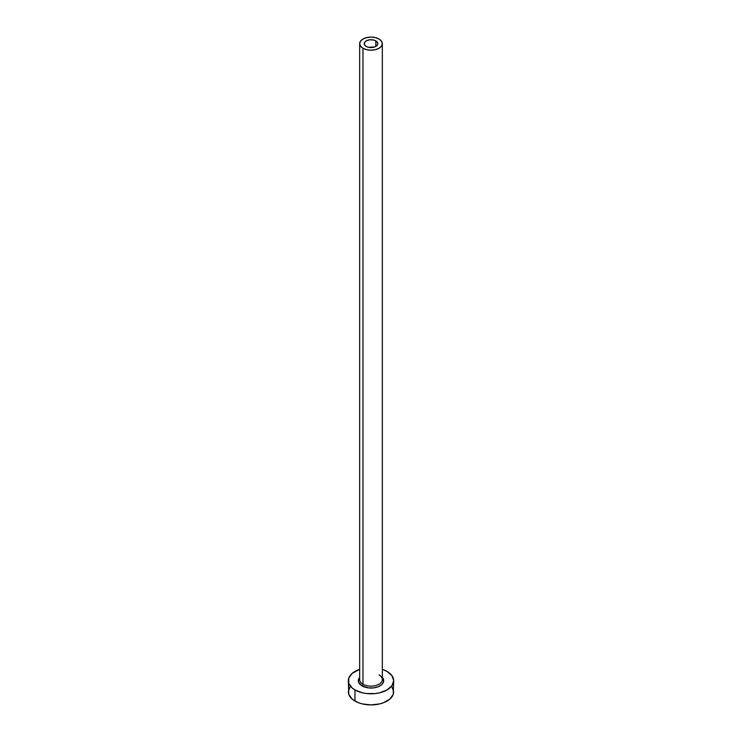 <?xml version="1.0" encoding="UTF-8"?>
<svg xmlns="http://www.w3.org/2000/svg" width="742" height="742" viewBox="0 0 742 742"><rect width="100%" height="100%" fill="white"/><g stroke="black" fill="none" stroke-linecap="round" stroke-linejoin="round"><path stroke-width="1.11" d="M366.186 46.421A6.808 3.933 180 0 1 364.192 43.648A6.808 3.933 180 0 1 368.394 40.022A6.808 3.933 180 0 1 375.814 40.866L375.814 46.421L374.784 46.913L368.394 47.275L366.186 46.421L364.322 44.418L364.322 42.878L366.186 40.866L369.674 39.799L373.606 40.022L375.814 40.866L377.678 42.878L377.678 44.418L375.814 46.421L375.814 40.866A6.808 3.933 180 0 1 377.808 43.648A6.808 3.933 180 0 1 373.606 47.275A6.808 3.933 180 0 1 366.186 46.421M359.759 678.707A11.343 6.548 0 0 0 362.977 684.217A1.363 0.788 -60 0 1 362.022 685.877A12.697 7.337 180 0 1 359.657 677.39L358.544 679.264L358.544 682.121L362.022 685.877A1.363 0.788 120 0 0 362.977 684.217A11.343 6.548 0 0 0 375.341 685.636A11.343 6.548 0 0 0 382.343 679.579L382.343 43.648A11.343 6.548 180 0 1 375.341 49.695A11.343 6.548 180 0 1 362.977 48.276L362.977 684.217L362.977 48.276A11.343 6.548 180 0 1 359.657 43.648A11.343 6.548 180 0 1 366.659 37.601A11.343 6.548 180 0 1 379.023 39.02A11.343 6.548 180 0 1 382.343 43.648L381.481 41.144L379.023 39.02L375.341 37.601L371 37.1L366.659 37.601L362.977 39.02L360.519 41.144L359.657 43.648L360.519 46.152L362.977 48.276L366.659 49.695L371 50.196L375.341 49.695L379.023 48.276L381.481 46.152L382.343 43.648M350.048 686.795L348.323 691.804A22.677 13.096 0 0 0 354.964 701.06L354.964 689.958L362.319 692.796L366.576 693.538L375.424 693.538L379.681 692.796L387.036 689.958L391.952 685.701L393.677 680.692L391.952 675.684L387.036 671.436L382.343 669.358A22.677 13.096 180 0 1 387.036 671.436A22.677 13.096 180 0 1 393.677 680.692A22.677 13.096 180 0 1 379.681 692.796A22.677 13.096 180 0 1 354.964 689.958L354.964 701.06A22.677 13.096 0 0 0 379.681 703.908A22.677 13.096 0 0 0 393.677 691.804L391.952 686.795M383.697 680.952A22.677 13.096 0 0 0 382.241 680.433L383.605 680.915M354.964 689.958A22.677 13.096 180 0 1 348.323 680.692A22.677 13.096 180 0 1 359.657 669.358L352.144 673.421L348.759 678.142L348.759 683.252L352.144 687.973L354.964 689.958M382.343 677.39L383.456 679.264L383.456 682.121L381.564 684.764L378.058 686.795L373.476 687.89L368.524 687.89L362.022 685.877A12.697 7.337 180 0 0 378.448 686.638A12.697 7.337 180 0 0 382.343 677.39M348.323 680.692L348.759 694.364L352.144 699.085L358.395 702.693L362.319 703.908L371 704.9L379.681 703.908L383.605 702.693L389.856 699.085L393.241 694.364L393.677 680.692M359.657 43.648L359.657 679.579A11.343 6.548 0 0 0 362.977 684.217A11.343 6.548 0 0 0 374.627 685.784A11.343 6.548 0 0 0 382.241 680.46A11.343 6.548 0 0 0 379.023 674.951"/></g></svg>
